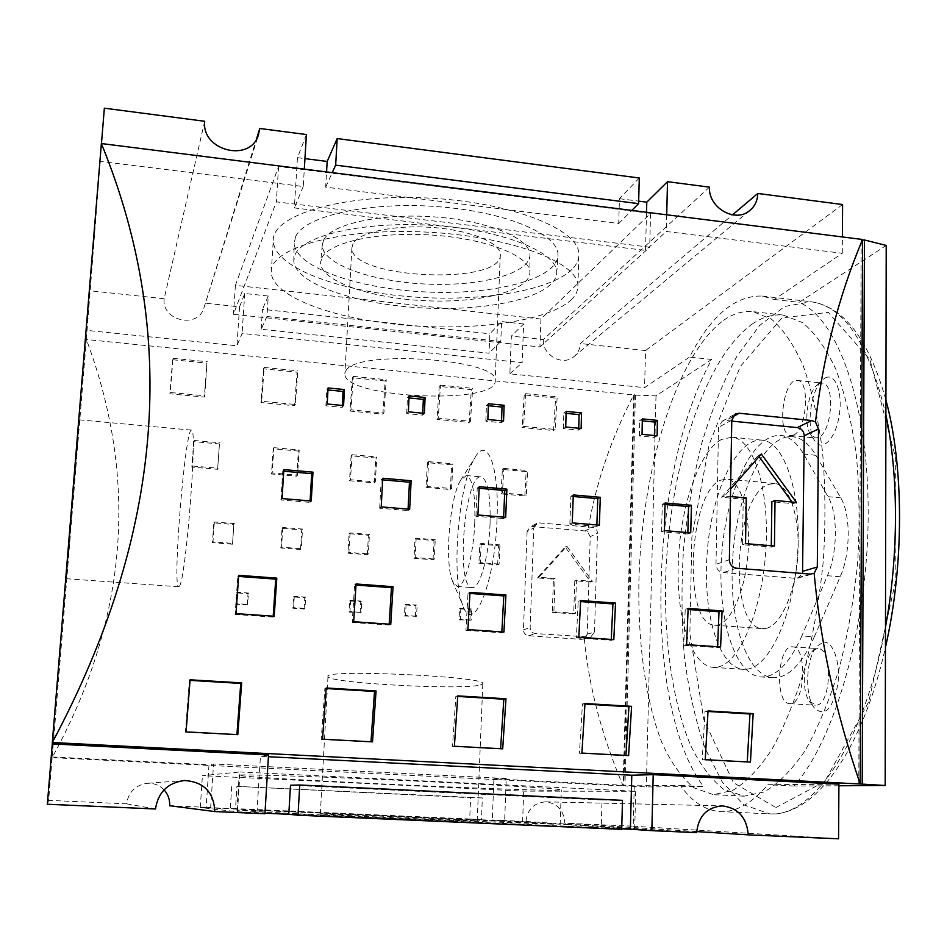 <?xml version="1.0" encoding="UTF-8"?>
<svg xmlns="http://www.w3.org/2000/svg" width="947" height="947" viewBox="0 0 947 947"><rect width="100%" height="100%" fill="white"/><g stroke="black" fill="none" stroke-linecap="round" stroke-linejoin="round"><path stroke-width="0.71" stroke-dasharray="4.74 3.55" d="M766.159 628.346C780.991 625.411 795.859 591.674 797.895 553.841C800.097 516.008 788.958 484.367 774.433 483.444L768.1 484.521C733.558 496.453 728.101 628.465 762.56 628.63L766.159 628.346M720.691 480.188L726.609 479.064C740.838 479.833 751.267 514.6 747.905 554.421C744.744 594.266 728.799 626.819 714.642 625.198C682.385 625.067 688.268 492.404 720.691 480.188M752.818 323.637C703.372 358.179 668.369 472.47 665.552 581.174C664.415 643.285 672.772 702.236 690.256 744.626C699.762 764.229 710.842 779.097 723.496 789.218L744.082 796.178L764.17 791.952C777.972 784.009 791.514 770.42 804.772 751.172C817.545 728.776 828.874 701.774 838.746 670.156C847.458 636.479 853.732 600.86 857.591 563.311C859.876 525.621 859.45 489.457 856.313 454.82C851.696 422.019 844.902 393.538 835.917 369.354C825.95 348.224 814.799 332.622 802.452 322.548L783.323 315.114C773.024 314.073 762.856 316.914 752.818 323.637M747.55 669.103L743.217 669.34C717.885 667.41 702.26 610.472 707.302 551.047C711.955 491.588 736.6 437.928 761.909 440.142C784.104 441.409 801.541 491.682 797.694 552.563C794.083 613.443 770.183 666.037 747.55 669.103M790.638 703.621L789.739 703.645C774.315 703.81 777.357 644.528 792.615 646.848C807.306 646.233 805.388 703.467 790.638 703.621M793.61 435.016L790.781 435.561C776.185 435.312 783.062 377.853 797.433 380.481C810.324 380.209 806.832 430.222 793.61 435.016M721.425 439.491C698.91 451.518 680.396 506.657 678.324 561.666C676.04 616.698 690.706 665.623 713.127 667.351L717.293 667.102C739.027 663.965 762.157 611.087 765.839 549.947C769.769 488.794 753.196 438.39 731.901 437.218L721.425 439.491M825.086 378.031C835.242 372.112 843.185 393.064 839.066 416.36C835.23 439.728 821.676 452.5 814.609 440.521C805.98 428.032 810.466 390.993 821.937 380.434L825.086 378.031M814.325 636.858L840.214 576.747C850.678 553.557 850.844 514.032 840.723 497.838L815.935 455.306C809.046 443.776 801.257 437.573 792.592 436.685C764.714 434.271 737.902 490.712 733.037 553.143C727.722 615.55 745.029 675.59 772.93 677.709C787.904 678.265 801.707 664.64 814.325 636.858L801.849 635.97C789.372 663.811 775.759 677.472 761.009 676.939C733.534 674.832 716.583 614.733 721.898 552.231C726.775 489.706 753.256 433.146 780.707 435.525C789.242 436.389 796.901 442.592 803.672 454.134L828.033 496.69C837.988 512.895 837.775 552.48 827.429 575.729L801.849 635.97M822.967 642.35C832.898 639.983 840.972 662.758 837.704 685.344C832.259 710.025 824.375 717.424 814.041 707.551C804.275 694.755 806.134 657.49 817.06 646.15L822.967 642.35M818.883 383.819L816.361 385.749C807.164 394.189 803.529 424.244 810.466 434.247L815.509 437.999L818.421 437.455C832.046 432.72 835.503 382.872 822.209 383.097L818.883 383.819M816.61 648.695L811.875 651.725C803.092 660.828 801.576 691.05 809.425 701.301L816.125 705.195C831.348 705.065 833.147 647.985 817.971 648.612L816.61 648.695M635.425 395.124L655.999 395.834L711.706 359.446C649.168 473.086 641.936 703.739 703.455 786.578L646.316 786.921L624.949 785.974L635.425 395.124L86.366 339.5L52.156 757.647L624.949 785.974M655.999 395.834L646.316 786.921M838.9 785.773L793.941 786.046C834.674 740.696 867.997 625.896 868.198 514.245C868.577 402.475 837.101 318.062 799.09 302.353L886.214 245.451M723.591 320.346C733.25 313.54 743.016 310.64 752.901 311.634L771.249 318.997C783.062 329.047 793.716 344.661 803.222 365.826C811.757 390.057 818.196 418.633 822.517 451.553C825.393 486.344 825.677 522.661 823.357 560.517C819.51 598.244 813.355 634.04 804.867 667.895C795.267 699.679 784.282 726.834 771.935 749.361C759.127 768.715 746.082 782.388 732.789 790.39L713.493 794.675L693.772 787.75C681.662 777.605 671.092 762.714 662.048 743.064C645.428 700.567 637.627 641.45 638.941 579.114C642.054 470.067 676.016 355.255 723.591 320.346M527.088 531.598L523.454 629.873C523.679 633.235 525.407 635.188 528.627 635.745L581.588 639.367L584.299 638.775L587.223 634.194L590.23 536.641L587.625 531.93L584.986 530.936L532.616 526.603L529.858 527.148L527.088 531.598L533.788 527.941L530.154 627.589C530.367 630.998 532.096 632.987 535.363 633.555L590.668 637.094L583.222 639.213M587.223 634.194L594.503 632.063L590.668 637.094M170.306 392.508L169.915 393.81L204.303 397.101L206.92 363.163L172.591 359.718L172.981 358.309L170.306 392.508L204.812 395.81L206.92 363.163M204.303 397.101L204.812 395.81M172.981 358.309L207.429 361.766M172.591 359.718L169.915 393.81M438.236 418.207L437.005 419.391L469.144 422.469L471.346 389.631L439.254 386.412L440.497 385.133L438.236 418.207L470.458 421.308L472.671 388.353L471.346 389.631M469.144 422.469L470.458 421.308M440.497 385.133L472.671 388.353M439.254 386.412L437.005 419.391M523.584 426.399L522.105 427.547L553.545 430.554L555.617 398.06L524.236 394.923L525.715 393.68L523.584 426.399L555.108 429.429L557.191 396.829L555.617 398.06M553.545 430.554L555.108 429.429M525.715 393.68L557.191 396.829M524.236 394.923L522.105 427.547M261.656 401.268L260.981 402.534L294.588 405.754L297.062 372.183L263.503 368.821L264.189 367.448L261.656 401.268L295.381 404.499L297.855 370.833L297.062 372.183M294.588 405.754L295.381 404.499M264.189 367.448L297.855 370.833M263.503 368.821L260.981 402.534M533.788 527.941L536.558 523.466L539.328 522.91L592.384 527.337C595.568 527.941 597.261 529.894 597.486 533.22L590.23 536.641M594.503 632.063L597.486 533.22M584.299 638.775C588.904 686.895 601.842 735.926 623.114 785.892L633.661 395.065C610.566 439.668 595.225 485.29 587.625 531.93M164.056 789.845C159.617 785.288 154.172 783.098 147.708 783.276C135.599 784.874 128.567 791.716 126.614 803.825L48.617 800.369L52.156 757.647C127.608 619.764 139.008 480.378 86.366 339.5L104.359 108.183M382.848 414.206L385.18 381.002L352.367 377.723L349.988 411.057L382.848 414.206L383.902 412.999L386.246 379.688L385.18 381.002M374.254 482.899L375.817 458.028L351.112 455.803L349.502 480.745L374.254 482.899L375.296 481.916L376.859 456.963L375.817 458.028M524.839 495.979L526.13 471.57L502.372 469.428L501.034 493.908L524.839 495.979L526.319 495.044L527.621 470.564L526.13 471.57M450.287 489.504L451.707 464.859L427.476 462.681L426.008 487.397L450.287 489.504L451.541 488.545L452.974 463.829L451.707 464.859M296.719 476.163L298.412 451.056L273.21 448.783L271.469 473.974L296.719 476.163L297.512 475.145L299.216 449.955L298.412 451.056M217.621 469.298L219.455 443.942L193.744 441.633L191.85 467.06L217.621 469.298L219.455 443.942M367.353 554.682L368.419 535.256L349.076 533.706L347.975 553.178L367.353 554.682L368.359 553.924L369.437 534.439L368.419 535.256M497.672 564.791L498.501 545.673L479.798 544.17L478.933 563.335L497.672 564.791L499.081 564.069L499.909 544.892L498.501 545.673M433.063 559.772L434.01 540.5L414.987 538.985L414.005 558.304L433.063 559.772L434.282 559.038L435.229 539.707L434.01 540.5M300.507 549.497L301.702 529.918L282.028 528.343L280.797 547.97L300.507 549.497L301.312 548.715L302.519 529.065L301.702 529.918M232.512 544.229L233.838 524.484L213.821 522.874L212.459 542.667L232.512 544.229L233.838 524.484M360.191 612.934L360.736 601.747L349.609 600.954L349.052 612.164L361.198 612.366L361.742 601.132L360.736 601.747M469.901 620.616L470.316 609.572L459.496 608.803L459.07 619.859L471.239 620.072L471.653 608.992L470.316 609.572M415.437 616.805L415.911 605.689L404.937 604.908L404.452 616.035L416.609 616.248L417.082 605.097L415.911 605.689M304.153 609.016L304.768 597.746L293.487 596.941L292.848 608.223L304.153 609.016L304.981 608.424L305.597 597.119L304.768 597.746M247.297 605.038L247.996 593.686L236.549 592.869L235.827 604.233L247.297 605.038L248.647 593.047L247.996 593.686M236.549 592.869L237.152 592.218L248.647 593.047M237.152 592.218L236.43 603.618L247.936 604.423M236.43 603.618L235.827 604.233M293.487 596.941L294.268 596.302L305.597 597.119M294.268 596.302L293.629 607.631L304.981 608.424M293.629 607.631L292.848 608.223M404.937 604.908L406.074 604.304L417.082 605.097M406.074 604.304L405.588 615.479L416.609 616.248M405.588 615.479L404.452 616.035M459.496 608.803L460.798 608.223L471.653 608.992M460.798 608.223L460.372 619.314L471.239 620.072M460.372 619.314L459.07 619.859M349.609 600.954L350.579 600.339L361.742 601.132M350.579 600.339L350.011 611.584L361.198 612.366M350.011 611.584L349.052 612.164M213.821 522.874L214.353 521.998L234.43 523.608M214.353 521.998L212.98 541.862L233.104 543.424M212.98 541.862L212.459 542.667M282.028 528.343L282.774 527.491L302.519 529.065M282.774 527.491L281.543 547.177L301.312 548.715M281.543 547.177L280.797 547.97M414.987 538.985L416.147 538.18L435.229 539.707M416.147 538.18L415.165 557.558L434.282 559.038M415.165 557.558L414.005 558.304M479.798 544.17L481.159 543.389L499.909 544.892M481.159 543.389L480.295 562.613L499.081 564.069M480.295 562.613L478.933 563.335M349.076 533.706L350.035 532.877L369.437 534.439M350.035 532.877L348.922 552.409L368.359 553.924M348.922 552.409L347.975 553.178M193.744 441.633L192.312 465.995L218.153 468.244M194.206 440.485L220.012 442.817M192.312 465.995L191.85 467.06M273.21 448.783L273.932 447.682L272.18 472.944L297.512 475.145M273.932 447.682L299.216 449.955M272.18 472.944L271.469 473.974M427.476 462.681L428.671 461.639L427.204 486.427L451.541 488.545M428.671 461.639L452.974 463.829M427.204 486.427L426.008 487.397M502.372 469.428L503.792 468.41L502.443 492.973L526.319 495.044M503.792 468.41L527.621 470.564M502.443 492.973L501.034 493.908M351.112 455.803L352.071 454.726L350.461 479.75L375.296 481.916M352.071 454.726L376.859 456.963M350.461 479.75L349.502 480.745M352.367 377.723L353.338 376.385L350.946 409.838L383.902 412.999M353.338 376.385L386.246 379.688M350.946 409.838L349.988 411.057M634.372 394.579L623.848 785.88M552.302 612.389L573.716 613.928L574.782 580.783L590.703 582.003L565.229 546.999L537.363 577.93L553.439 579.162L552.302 612.389L553.9 611.821L555.049 578.487L538.914 577.256L566.851 546.23L592.42 581.34L576.451 580.12L575.385 613.372L553.9 611.821M666.712 214.803L666.309 231.494L842.285 253.275L774.315 299.477L762.311 296.068C735.357 295.144 711.114 315.481 689.57 357.066L644.576 387.643L509.865 373.816L511.344 336.102L523.608 323.981L522.14 362.654L242.089 333.439L236.951 345.797L87.065 330.408M842.593 204.528L645.534 350.544L644.576 387.643M842.285 253.275L842.38 236.951M634.253 785.797L633.212 826.198L564.791 823.18C563.974 810.537 557.617 803.423 545.697 801.837C534.096 802.725 527.503 809.259 525.928 821.463L492.298 819.972L493.92 778.848L634.253 785.797L680.348 785.43C691.937 801.754 705.243 810.478 720.253 811.579L720.821 811.591C736.186 812.206 751.894 803.245 767.934 784.72L838.912 784.152M680.348 785.43L703.455 786.578M711.706 359.446L689.57 357.066M774.315 299.477L799.09 302.353M793.941 786.046L767.934 784.72M204.694 121.275L164.162 298.743L90.296 290.788M164.162 298.743C161.475 320.571 197.225 329.094 203.794 308.331L256.377 139.339M266.959 316.511L500.785 341.476L501.59 321.566L489.859 333.794L489.054 353.195L261.171 329.26L266.959 316.511L268.261 296.044L244.74 293.475L239.544 306.852L204.931 303.135M239.544 306.852L236.951 345.797M52.168 756.961L209.003 764.726L206.15 807.329L169.643 805.719M709.457 187.151L543.353 339.547L511.344 336.102M543.353 339.547C542.098 355.066 562.53 366.536 573.823 356.723C577.895 353.385 580.073 348.981 580.357 343.536L732.516 214.851M645.534 350.544L580.357 343.536M731.782 421.107L725.887 420.515L722.159 421.214L718.536 427.31L716.003 564.294C716.358 569.017 718.749 571.775 723.188 572.592L795.634 578.309L797.859 578.108L802.535 573.491M236.916 734.612L237.804 734.659M186.074 731.889L185.411 732.185L189.4 680.337L190.027 680.384M185.411 732.185L236.892 734.931M189.4 680.337L190.075 679.792M625.955 755.434L628.619 755.576M581.896 753.078L579.41 753.256L582.476 703.941L584.938 704.083M579.41 753.256L625.931 755.742M582.476 703.941L584.974 703.526M747.266 761.933L750.45 762.098M705.231 759.683L702.212 759.825L705.018 711.292L708.013 711.469M702.212 759.825L747.254 762.228M705.018 711.292L708.036 710.925M370.987 741.785L372.514 741.868M322.536 739.193L321.222 739.441L324.88 688.469L326.17 688.552M321.222 739.441L370.964 742.105M324.88 688.469L326.206 687.984M342.305 405.446L342.21 407.388L343.583 405.576M327.212 403.99L325.91 405.813L342.21 407.388M325.91 405.813L326.774 389.844L327.97 389.963M326.774 389.844L328.076 387.95M422.753 413.2L422.67 415.117L424.398 413.365M408.37 411.815L406.713 413.59L422.67 415.117M406.713 413.59L407.411 397.764L408.997 397.929M407.411 397.764L409.08 395.929M578.759 428.245L578.712 430.127L581.127 428.47M565.738 426.99L563.394 428.648L578.712 430.127M563.394 428.648L563.808 413.129L566.105 413.354M563.808 413.129L566.152 411.4M654.424 435.537L654.389 437.407L657.123 435.798M642.054 434.342L639.379 435.963L654.389 437.407M639.379 435.963L639.663 420.575L642.291 420.835M639.663 420.575L642.326 418.894M501.555 420.799L501.484 422.705L503.567 421.001M487.859 419.485L485.847 421.202L501.484 422.705M485.847 421.202L486.415 405.529L488.356 405.718M486.415 405.529L488.427 403.742M310.083 500.904L309.989 502.384L311.232 500.999M282.04 498.56L280.939 499.957L309.989 502.384M280.939 499.957L282.751 471.133L283.769 471.215M282.751 471.133L283.863 469.605M408.062 509.119L407.991 510.575L409.672 509.261M381.215 506.87L379.664 508.208L407.991 510.575M379.664 508.208L381.203 479.727L382.683 479.857M381.203 479.727L382.766 478.259M596.87 524.946L596.823 526.378L599.344 525.159M572.26 522.886L569.857 524.117L596.823 526.378M569.857 524.117L570.899 496.299L573.231 496.5M570.899 496.299L573.29 494.938M687.865 532.581L687.83 533.99L690.73 532.818M664.309 530.604L661.515 531.788L687.83 533.99M661.515 531.788L662.308 504.278L665.054 504.514M662.308 504.278L665.09 502.975M503.638 517.133L503.567 518.577L505.686 517.311M477.927 514.979L475.939 516.269L503.567 518.577M475.939 516.269L477.217 488.119L479.146 488.285M477.217 488.119L479.218 486.699M273.186 616.177L273.127 617.089L274.204 616.248M235.992 613.62L235.093 614.485L237.804 576.356L238.632 576.427M235.093 614.485L273.127 617.089M237.804 576.356L238.703 575.314M389.193 624.156L389.134 625.067L390.756 624.274M353.669 621.717L352.225 622.522L354.616 584.95L356.001 585.057M352.225 622.522L389.134 625.067M354.616 584.95L356.072 583.968M611.253 639.438L611.206 640.314L613.81 639.616M578.83 637.213L576.38 637.923L578.191 601.392L580.594 601.57M576.38 637.923L611.206 640.314M578.191 601.392L580.641 600.516M717.589 646.754L717.554 647.618L720.608 646.967M686.611 644.623L683.698 645.298L685.237 609.264L688.102 609.477M683.698 645.298L717.554 647.618M685.237 609.264L688.149 608.436M501.839 631.909L501.792 632.797L503.911 632.051M467.901 629.577L465.936 630.335L468.031 593.296L469.937 593.438M465.936 630.335L501.792 632.797M468.031 593.296L469.996 592.36M500.596 748.734L502.703 748.84M454.394 746.26L452.477 746.461L455.838 696.341L457.732 696.447M452.477 746.461L500.572 749.041M455.838 696.341L457.768 695.891M862.563 239.496L861.178 240.431L862.563 240.242M858.763 783.998L861.178 240.431M730.871 496.559L724.55 495.991L731.013 488.593M633.212 826.198L838.569 838.817M101.459 143.553L100.003 161.369L303.241 186.535L304.307 169.122M774.445 546.028L771.272 547.094L742.495 544.714L743.217 499.211L721.578 497.282L758.216 455.471L759.044 456.596M745.549 543.625L742.495 544.714M746.26 497.921L743.217 499.211M724.55 495.991L721.578 497.282M761.317 454.004L758.216 455.471M796.451 502.407L793.207 503.662L771.864 501.756M792 502.005L793.207 503.662M771.284 545.768L771.272 547.094M480.46 684.953L482.816 683.568C486.675 676.43 321.353 668.925 327.993 676.537C326.845 683.036 462.112 690.399 480.46 684.953M474.885 820.765C456.584 819.368 319.601 813.248 320.335 813.875C313.137 814.207 480.804 821.818 477.205 821.002L474.885 820.765M345.939 370.727C355.93 349.088 499.98 358.972 495.174 380.753C497.944 405.316 343.157 398.285 344.874 373.935L345.939 370.727M353.018 243.71L351.905 247.806C349.81 278.951 502.786 285.899 500.312 254.554C500.572 242.787 470.517 230.251 432.625 227.481C394.769 224.581 358.901 232.252 353.018 243.71M66.408 578.144L79.335 419.852L66.408 578.144M179.362 586.24C185.872 580.428 197.899 425.073 191.483 430.116C185.233 427.322 172.094 588.43 178.699 586.785L179.362 586.24M639.284 178L619.445 198.692L618.722 223.516L325.673 187.151L326.561 171.928M325.673 187.151L332.255 172.65M618.722 223.516L631.827 210.412M619.445 198.692L638.669 201.143M646.529 212.258L645.523 250.399L666.309 231.494M306.414 134.557L297.453 157.664L294.339 207.914L645.523 250.399M297.453 157.664L304.946 158.623M261.171 329.26L262.461 309.314L489.859 333.794M268.261 296.044L262.461 309.314M500.785 341.476L489.054 353.195M509.865 373.816L522.14 362.654M244.74 293.475L242.089 333.439M523.608 323.981L501.59 321.566M100.003 161.369L101.365 143.542M303.241 186.535L294.339 207.914M290.504 785.217L602.032 800.002L601.215 827.938L621.706 829.335M602.032 800.002L622.487 800.345M231.719 786.507L230.31 808.395L469.712 818.977L470.6 797.717L236.928 786.389L235.495 808.916L230.31 808.395M469.712 818.977L481.467 819.771L482.343 797.93L470.6 797.717M482.343 797.93L236.928 786.389M206.15 807.329L235.495 808.916M210.648 807.827L213.549 763.98L209.003 764.726M481.467 819.771L504.644 820.8L506.254 778.517L213.549 763.98M504.644 820.8L492.298 819.972M493.92 778.848L506.254 778.517M264.971 813.236L256.933 812.881L264.935 813.757M256.933 812.881L260.425 756.298L268.415 756.712M268.522 754.972L260.425 756.298M621.717 828.838L601.215 827.938M525.928 821.463L696.637 832.614M237.484 811.78L634.715 829.181L522.602 821.736L200.279 807.519L237.484 811.78L240.029 771.959L202.421 775.664L523.727 791.124L635.686 791.278L240.029 771.959M573.716 613.928L575.385 613.372M553.439 579.162L555.049 578.487M537.363 577.93L538.914 577.256M565.229 546.999L566.851 546.23M590.703 582.003L592.42 581.34M574.782 580.783L576.451 580.12M570.982 300.045C575.634 295.642 577.942 290.966 577.883 285.994C578.972 262.295 509.379 235.708 424.007 231.979C338.624 228.002 269.611 248.327 271.268 272.156C271.86 296.494 333.084 318.89 403.351 325.034C473.618 331.367 547.768 321.424 570.982 300.045M572 269.398C548.834 292.055 474.849 302.756 404.795 296.257C334.741 289.948 273.766 266.45 273.269 240.751C271.718 215.585 340.577 193.946 425.665 197.923C510.741 201.628 580.038 229.505 578.913 254.542C578.96 259.786 576.664 264.734 572 269.398M650.577 213.371L278.596 166.506L235.401 285.355L540.938 319.044L650.577 213.371L649.701 247.179L276.346 201.841L233.459 314.286L539.92 346.945L649.701 247.179M278.596 166.506L276.346 201.841M235.401 285.355L233.459 314.286M540.938 319.044L539.92 346.945M554.54 790.26L561.322 789.893C561.737 788.792 487.622 784.317 397.503 780.233C307.373 776.126 236.004 774.007 239.177 775.273C241.414 777.901 508.16 790.496 554.54 790.26M553.403 824.21L395.657 818.433C305.183 814.325 233.649 810.549 236.951 810.17C239.461 809.069 506.988 820.99 553.403 824.21M634.715 829.181L635.686 791.278M200.279 807.519L202.421 775.664M522.602 821.736L523.727 791.124M321.862 257.833C329.059 242.207 378.93 231.293 432.897 235.128C486.9 238.798 529.74 256.021 529.894 271.978C530.722 290.646 480.259 303.371 425.523 300.732C370.786 298.4 320.074 281.081 320.619 262.473L321.862 257.833M323.543 240.254C330.728 224.25 380.221 213.004 433.726 216.851C487.279 220.533 529.752 238.088 529.929 254.435C530.746 273.565 480.65 286.692 426.304 284.064C371.97 281.756 321.684 264.071 322.288 245.013L323.543 240.254M295.05 254.743C302.957 234.903 366.264 220.58 435.454 225.599C504.692 230.417 558.103 252.802 556.729 272.819C555.925 296.091 492.807 311.303 425.57 308.071C358.345 305.194 294.943 284.242 293.783 260.875L295.05 254.743M295.5 236.963L294.221 243.32C295.369 267.516 358.937 289.107 426.351 291.996C493.778 295.239 557.12 279.401 557.984 255.299C559.405 234.56 505.864 211.453 436.401 206.564C366.974 201.462 303.442 216.401 295.5 236.963M47.35 804.252L48.617 800.369M126.614 803.825L155.486 808.975M696.684 831.584L564.791 823.18M474.778 522.472C473.583 555.652 464.421 588.134 457.235 586.489L452.382 580.854C444.427 562.329 449.73 497.305 460.573 480.318L466.291 475.548C472.612 478.034 475.441 493.671 474.778 522.472M490.061 523.727C488.924 556.86 479.537 589.247 472.091 587.59C455.27 588.194 464.622 473.547 481.123 476.862C487.681 479.371 490.664 494.985 490.061 523.727M497.009 519.501C494.914 584.95 472.719 636.206 462.763 605.204C450.855 577.114 458.478 483.763 474.778 457.969C486.936 435.182 499.483 465.699 497.009 519.501M885.481 627.032C864.575 743.667 812.124 817.888 769.733 813.875L744.058 804.926L722.383 782.163L704.947 748.106C695.536 720.762 688.67 690.197 684.373 656.413C681.544 621.528 681.26 585.755 683.545 549.106C687.238 512.576 693.299 477.324 701.751 443.35C711.469 410.714 723.188 381.665 736.92 356.214L759.648 325.425L784.72 306.473L810.904 301.738C843.919 305.822 868.92 343.548 885.895 414.881M775.889 807.578L824.671 781.642L868.766 701.81L895.211 582.843L895.341 456.999L869.973 359.635L828.282 312.368L781.926 317.932L740.282 366.56L709.208 444.297L691.866 537.446L689.854 633.401L703.87 719.708L733.452 782.684L775.889 807.578M840.214 576.747L827.429 575.729M815.935 455.306L803.672 454.134M840.723 497.838L828.033 496.69M523.454 629.873L530.154 627.589M528.627 635.745L535.363 633.555M581.588 639.367L589.01 637.248M532.616 526.603L539.328 522.91M584.986 530.936L592.384 527.337M731.782 420.089L718.536 427.31M729.379 559.736L716.003 564.294M732.54 416.869L725.887 420.515M736.612 568.236L723.188 572.592M810.36 574.107L795.634 578.309M774.409 483.444L726.609 479.064M714.689 625.198L762.56 628.63M713.127 667.351L743.217 669.34M731.901 437.218L761.909 440.142M720.253 811.579L769.804 813.887C814.361 816.385 862.161 751.646 885.445 647.44M762.311 296.068L810.904 301.738C843.765 306.426 868.766 339.192 885.918 400.001M810.466 434.247L814.609 440.521M816.361 385.749L821.937 380.434M790.781 435.561L815.509 437.999M797.421 380.481L822.209 383.097M809.425 701.301L814.041 707.551M811.875 651.725L817.06 646.15M789.739 703.645L815.201 705.219M792.592 646.848L817.971 648.612M792.592 436.685L780.707 435.525M772.93 677.709L761.009 676.939M536.558 523.466L529.858 527.148M722.159 421.214L735.05 414.123M797.859 578.108L812.644 573.906M477.205 821.002L482.816 683.568M320.335 813.875L327.993 676.537M351.905 247.806L344.874 373.935M500.312 254.554L495.174 380.753M66.373 578.724L178.699 586.785M79.335 419.852L191.483 430.116M783.323 315.114L752.901 311.634M744.082 796.178L713.493 794.675M577.883 285.994L578.913 254.542M271.268 272.073L273.269 240.668M560.162 824.837L561.322 789.893M236.951 810.17L239.177 775.273M322.288 245.013L320.619 262.473M529.929 254.435L529.894 271.978M556.729 272.819L557.984 255.299M293.783 260.875L294.221 243.32M573.823 356.723L749.598 210.66M203.794 308.331L258.306 135.385M147.708 783.276L182.866 780.636M545.697 801.837L722.454 805.897M457.235 586.489L472.091 587.59M466.291 475.548L481.123 476.862M452.382 580.854L462.763 605.204M460.573 480.318L474.778 457.969"/><path stroke-width="1.42" d="M862.196 784.104L885.185 785.489L886.214 245.451L864.445 239.97L862.196 784.104L52.31 742.507L101.365 143.542L862.563 239.496C838.746 296.08 823.05 356.912 815.485 421.971L818.48 429.015L817.297 567.028L814.148 573.29L810.36 574.107L736.612 568.236C732.102 567.395 729.699 564.566 729.379 559.736L731.782 420.089L735.369 413.934L739.157 413.235L811.792 420.539L815.485 421.971M885.185 785.489L838.9 785.773M842.38 236.951L842.593 204.528L757.801 193.46C757.564 200.634 754.83 206.375 749.598 210.66C735.109 223.303 708.143 207.594 709.457 187.151L667.517 181.682L666.712 214.803M214.803 811.567L264.935 813.757L268.522 754.972L52.286 743.904L47.35 804.252L155.486 808.975C158.149 792.201 167.82 782.707 184.499 780.517C203.783 781.808 213.88 792.166 214.803 811.567L169.643 805.719C169.963 799.611 168.104 794.308 164.056 789.845M802.535 573.491L804.24 435.738C803.861 431.193 801.529 428.482 797.244 427.606L731.782 421.107M241.674 682.894L237.804 734.659L186.074 731.889L190.075 679.792L241.674 682.894L240.751 683.426L236.916 734.612M190.027 680.384L240.751 683.426M631.59 706.332L628.619 755.576L581.896 753.078L584.974 703.526L631.59 706.332L628.903 706.722L625.955 755.434M584.938 704.083L628.903 706.722M753.161 713.636L750.45 762.098L705.231 759.683L708.036 710.925L753.161 713.636L749.953 713.991L747.266 761.933M708.013 711.469L749.953 713.991M376.066 690.979L372.514 741.868L322.536 739.193L326.206 687.984L376.066 690.979L374.515 691.452L370.987 741.785M326.17 688.552L374.515 691.452M101.365 143.542C179.717 334.824 163.358 534.475 52.31 742.507L52.286 743.904M862.563 239.496L860.219 783.986C835.822 712.878 820.457 642.646 814.148 573.29M505.97 698.779L502.703 748.84L454.394 746.26L457.768 695.891L505.97 698.779L503.816 699.217L500.596 748.734M505.911 595L503.911 632.051L467.901 629.577L469.996 592.36L505.911 595L503.792 595.923L501.839 631.909M722.064 610.933L720.608 646.967L686.611 644.623L688.149 608.436L722.064 610.933L719.01 611.75L717.589 646.754M615.538 603.085L613.81 639.616L578.83 637.213L580.641 600.516L615.538 603.085L612.934 603.949L611.253 639.438M393.052 586.69L390.756 624.274L353.669 621.717L356.072 583.968L393.052 586.69L391.431 587.661L389.193 624.156M276.808 578.132L274.204 616.248L235.992 613.62L238.703 575.314L276.808 578.132L275.731 579.15L273.186 616.177M506.894 489.126L505.686 517.311L477.927 514.979L479.218 486.699L506.894 489.126L504.775 490.522L503.638 517.133M691.452 505.284L690.73 532.818L664.309 530.604L665.09 502.975L691.452 505.284L688.552 506.574L687.865 532.581M600.303 497.305L599.344 525.159L572.26 522.886L573.29 494.938L600.303 497.305L597.782 498.643L596.87 524.946M411.14 480.745L409.672 509.261L381.215 506.87L382.766 478.259L411.14 480.745L409.459 482.201L408.062 509.119M312.972 472.151L311.232 500.999L282.04 498.56L283.863 469.605L312.972 472.151L311.729 473.666L310.083 500.904M504.1 405.28L503.567 421.001L487.859 419.485L488.427 403.742L504.1 405.28L502.017 407.056L501.555 420.799M657.384 420.373L657.123 435.798L642.054 434.342L642.326 418.894L657.384 420.373L654.649 422.054L654.424 435.537M581.517 412.904L581.127 428.47L565.738 426.99L566.152 411.4L581.517 412.904L579.102 414.632L578.759 428.245M425.085 397.503L424.398 413.365L408.37 411.815L409.08 395.929L425.085 397.503L423.345 399.338L422.753 413.2M344.412 389.56L343.583 405.576L327.212 403.99L328.076 387.95L344.412 389.56L343.039 391.442L342.305 405.446M327.97 389.963L343.039 391.442M408.997 397.929L423.345 399.338M566.105 413.354L579.102 414.632M642.291 420.835L654.649 422.054M488.356 405.718L502.017 407.056M283.769 471.215L311.729 473.666M382.683 479.857L409.459 482.201M573.231 496.5L597.782 498.643M665.054 504.514L688.552 506.574M479.146 488.285L504.775 490.522M238.632 576.427L275.731 579.15M356.001 585.057L391.431 587.661M580.594 601.57L612.934 603.949M688.102 609.477L719.01 611.75M469.937 593.438L503.792 595.923M457.732 696.447L503.816 699.217M862.563 240.242L864.445 239.97M731.013 488.593L761.317 454.004L796.451 502.407L775.025 500.49L774.445 546.028L745.549 543.625L746.26 497.921L730.871 496.559M838.569 838.817L838.912 784.152L653.205 774.658L651.856 830.661L696.637 832.614C698.484 816.006 707.089 807.104 722.454 805.897C738.269 808.04 746.863 817.699 748.213 834.863L838.569 838.817M304.307 169.122L306.414 134.557L259.786 128.472L258.306 135.385C249.594 162.967 201.178 150.455 204.694 121.275L104.359 108.183L101.459 143.553M759.044 456.596L792 502.005M775.025 500.49L771.864 501.756L771.284 545.768M335.652 165.145L337.191 138.57L639.284 178L638.598 203.641L335.652 165.145L332.255 172.65M326.561 171.928L327.177 161.452L337.191 138.57M631.827 210.412L638.598 203.641M638.669 201.143L646.789 202.173L646.529 212.258M304.946 158.623L327.177 161.452M646.789 202.173L667.517 181.682M299.761 785.004L298.009 815.201L621.706 829.335L622.487 800.345L299.761 785.004L290.504 785.217L288.799 814.278L298.009 815.201M651.856 830.661L630.371 829.217L631.791 775.214L653.205 774.658M630.371 829.217L621.717 828.838M268.415 756.712L631.791 775.214M288.799 814.278L264.971 813.236M256.377 139.339L259.786 128.472M732.516 214.851L757.801 193.46M748.213 834.863L696.684 831.584M885.895 414.881C898.679 475.015 898.798 555.534 885.481 627.032M739.157 413.235L732.54 416.869M811.792 420.539L797.244 427.606M818.48 429.015L804.24 435.738M802.878 571.242L817.297 567.028M885.918 400.001C904.042 466.764 904.243 565.359 885.445 647.44M182.866 780.636L184.499 780.517"/></g></svg>
